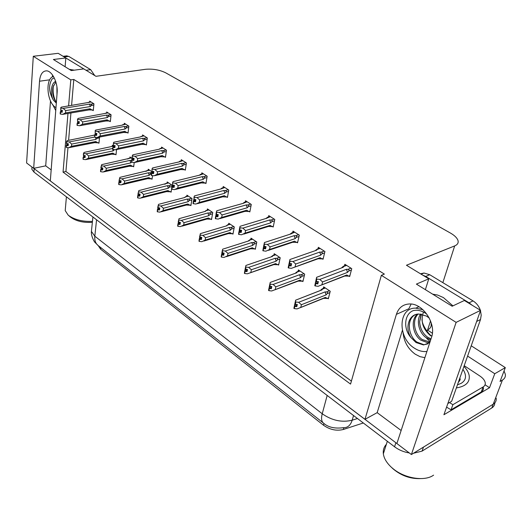 <?xml version="1.0" encoding="UTF-8"?>
<svg xmlns="http://www.w3.org/2000/svg" width="532" height="532" viewBox="0 0 532 532"><rect width="100%" height="100%" fill="white"/><g stroke="black" fill="none" stroke-linecap="round" stroke-linejoin="round"><path stroke-width="0.8" d="M55.747 110.55L52.621 104.485M403.096 332.959C404.027 341.843 408.084 348.932 415.273 354.219L420.027 356.653L424.888 357.664M504.043 370.964L505.314 374.229C505.686 376.716 504.715 378.664 502.421 380.081L493.231 404.187C495.518 402.724 496.502 400.722 496.176 398.182C496.502 400.722 495.518 402.724 493.231 404.187L411.396 454.541L396.885 443.542L431.519 337.321C436.606 323.795 422.947 303.253 409.633 303.965C403.023 304.244 398.608 307.709 396.387 314.365L364.952 419.349L50.321 180.94L57.124 92.721C58.074 83.025 52.269 71.002 46.617 70.849C42.573 70.922 40.213 74.38 39.521 81.223L33.682 168.338L26.6 162.965L33.297 56.272L70.796 79.873L68.608 105.954M411.136 304.045L408.855 308.746L396.387 314.365M51.172 169.914L45.705 165.844L33.682 168.338M402.378 330.365L377.175 412.652L401.141 430.494M377.175 412.652L364.952 419.349M485.058 384.776L489.513 387.728L443.914 414.734L480.562 310.349L464.356 300.487L452.153 306.233L416.396 284.108L428.772 278.828L406.455 265.249L454.68 245.91C457.473 244.727 458.591 242.964 458.019 240.63C457.207 238.017 454.667 235.483 450.398 233.029L165.638 72.784C159.5 69.805 152.737 68.648 145.329 69.32L95.966 76.309L83.79 68.894L71.288 70.57L53.393 59.498L65.828 57.968L58.188 53.32L33.297 56.272M426.983 331.336L427.415 329.986L432.383 333.212M467.601 356.088L494.753 373.73L489.513 387.728M427.415 329.986L427.635 329.887C430.381 328.483 431.538 326.495 431.106 323.922M494.753 373.73L505.32 367.619L471.232 345.807M502.421 380.081L500.047 381.484L505.32 367.619M67.976 113.469L63.049 172.129L350.555 384.091L381.358 275.317L456.124 322.372L480.562 310.349M456.124 322.372L411.396 454.541M65.117 66.759L65.828 57.968M425.381 289.667L428.772 278.828M381.358 275.317L384.377 274.106L73.808 79.448L70.796 79.873M363.323 422.987L343.333 429.484C336.543 431.173 329.926 429.75 323.483 425.214L100.581 249.149L98.227 245.598M67.97 147.637L65.921 171.51L351.399 381.105M65.921 171.51L63.049 172.129M73.808 79.448L71.581 105.469M70.936 112.97L68.595 140.342M205.172 183.028L205.951 183.533L207.174 176.232L201.847 172.827L201.648 174.07M164.707 156.84L165.479 157.346L166.489 150.217L161.575 147.078L161.415 148.229M145.628 144.491L146.4 144.997L147.317 137.961L142.583 134.935L142.443 136.052M127.261 132.608L128.032 133.106L128.857 126.157L124.302 123.244L124.175 124.328M109.572 121.163L110.337 121.655L111.082 114.792L106.693 111.986L106.58 113.03M184.538 169.675L185.316 170.18L186.426 162.965L181.312 159.7L181.133 160.89M226.659 196.933L227.437 197.439L228.773 190.044L223.234 186.499L223.001 187.789M249.043 211.423L249.827 211.929L251.29 204.441L245.511 200.75L245.252 202.087M272.397 226.532L273.182 227.038L274.778 219.463L268.746 215.606L268.461 217.003M296.776 242.313L297.554 242.818L299.303 235.144L293.006 231.114L292.68 232.577M322.246 258.791L323.03 259.303L324.932 251.53L318.349 247.32L317.983 248.85M348.892 276.035L349.67 276.54L351.745 268.673L344.856 264.271L344.437 265.874M92.521 110.124L93.28 110.616L93.945 103.833L89.715 101.127L89.615 102.144M190.183 205.133L190.908 205.618L192.032 198.602L186.925 195.178L186.739 196.394M151.919 171.703L148.235 169.236L148.089 170.373M151.314 178.772L152.032 179.257L152.524 175.64M132.249 158.516L129.968 156.987L129.835 158.084M132.96 166.33L133.678 166.809L134.21 162.546M113.343 145.841L112.365 145.176L112.245 146.247M115.278 154.333L115.989 154.819L116.588 149.545M170.373 191.7L171.098 192.185L172.122 185.249L167.208 181.957L167.041 183.134M210.792 219.104L211.517 219.596L212.747 212.494L207.433 208.93L207.221 210.193M232.238 233.648L232.963 234.14L234.313 226.951L228.78 223.247L228.541 224.557M254.582 248.796L255.307 249.289L256.783 242.02L251.018 238.156L250.745 239.52M277.877 264.597L278.608 265.089L280.218 257.734L274.199 253.704L273.894 255.127M302.189 281.082L302.921 281.574L304.676 274.14L298.392 269.923L298.046 271.413M327.592 298.306L328.317 298.798L330.232 291.27L323.662 286.868L323.276 288.43M98.227 142.775L98.939 143.254L99.577 137.063M50.507 100.874L45.705 165.844M52.229 77.054L52.681 75.212M396.892 443.515L33.709 168.331M494.807 402.89C494.773 405.018 493.769 406.714 491.787 407.978L493.231 404.187L423.459 447.119L422.082 451.109L413.504 453.244M491.787 407.978L422.082 451.109M409.288 452.945C403.808 452.06 398.894 450.006 394.558 446.78L33.968 172.089L31.84 169.243L31.947 167.666M99.005 142.623L97.928 142.835L95.8 141.539L71.487 146.293L68.681 147.73L66.367 147.43L66.533 145.502L68.182 145.715L68.349 143.786L66.447 143.401L66.613 141.465L67.258 140.601L94.649 135.075M66.314 147.271L66.287 145.329L66.187 147.298M71.487 146.293L71.68 144.072L96.019 139.357L97.323 137.495M66.613 141.465L66.693 143.574M96.777 134.064L95.088 134.383L94.516 137.09L69.18 141.938L66.859 141.638M97.928 142.835L94.656 142.629L68.974 147.67M66.367 147.43L66.533 145.502M68.296 144.405L66.746 144.704L66.839 143.593M66.746 144.704L66.287 145.329M96.019 139.357L95.428 137.316M69.18 141.938L71.68 144.072M94.656 142.629L95.8 141.539M68.236 145.116L66.467 145.455M68.242 145.003L66.347 145.376M93.346 109.984L88.964 109.938L62.703 114.36L60.309 114.008L60.468 112.033L62.191 112.292L62.35 110.317L60.688 110.091L60.848 108.109L60.688 110.091M62.237 111.733L60.468 112.033M60.375 114.047L60.528 112.072M60.349 111.953L60.189 113.928L60.282 111.906L62.244 111.634M62.291 111.075L60.754 111.334L60.282 111.906M92.255 110.171L90.101 108.767L65.522 112.89L62.703 114.36M88.964 109.938L90.101 108.767M93.752 103.713L90.64 104.219L91.637 104.691L91.278 105.562L93.818 105.143M90.64 104.219L89.522 104.112L90.32 106.54L91.278 105.562M89.522 104.112L63.182 108.422L65.709 110.616L90.32 106.54M65.522 112.89L65.709 110.616M63.182 108.422L60.848 108.109M60.601 107.943L61.266 107.145L91.092 102.011M60.754 111.334L60.854 110.117M116.062 154.174L114.972 154.4L112.857 153.116L88.445 158.19L85.572 159.647L83.218 159.347L83.404 157.399L85.087 157.612L85.273 155.663L83.338 155.264L83.524 153.309L84.142 152.398L113.309 146.167M113.323 146.027L110.669 146.699M83.165 159.188L83.152 157.219L83.032 159.214M88.445 158.19L88.664 155.949L113.103 150.908L114.3 149.665M83.524 153.309L83.591 155.444M112.711 148.495L86.137 153.795L83.777 153.489M114.972 154.4L111.66 154.2L86.058 159.547M83.218 159.347L83.404 157.399M85.22 156.228L83.597 156.568L83.704 155.457M83.597 156.568L83.152 157.219M113.103 150.908L112.731 149.339M112.638 149.12L112.299 148.455M86.137 153.795L88.664 155.949M111.66 154.2L112.857 153.116M85.147 156.98L83.344 157.352M85.16 156.867L83.218 157.266M133.758 166.15L132.654 166.396L130.553 165.12L106.041 170.546L103.108 172.022L100.714 171.716L100.927 169.748L102.629 169.961L102.842 167.986L100.867 167.587L101.672 164.647L131.344 157.904M127.926 158.988L128.292 158.563M100.661 171.55L100.661 169.562L100.521 171.577M131.683 160.584L130.007 160.391L103.74 166.097L101.339 165.791L101.133 167.766M132.654 166.396L129.296 166.203L103.8 171.869M100.714 171.716L100.927 169.748M106.041 170.546L106.287 168.278L130.825 162.892L131.577 162.087L131.763 159.966L131.737 162.06M102.789 168.504L101.087 168.877L101.2 167.78M101.087 168.877L100.661 169.562M130.825 162.892L130.007 160.391M103.74 166.097L106.287 168.278M129.296 166.203L130.553 165.12M102.703 169.296L100.854 169.701M102.716 169.169L100.728 169.608M152.125 178.579L151.008 178.845L148.92 177.582L124.328 183.38L121.316 184.877L118.889 184.571L119.121 182.576L120.857 182.795L121.09 180.794L119.082 180.381L119.88 177.375L149.638 170.174M145.874 171.404L146.579 170.878M118.835 184.391L118.849 182.383L118.683 184.424M124.328 183.38L124.601 181.086L149.226 175.327L150.609 173.718L149.778 172.9L148.388 172.78L122.028 178.878L119.587 178.566L118.849 182.383M151.008 178.845L147.603 178.666L122.234 184.657M118.889 184.571L119.121 182.576M121.037 181.246L119.248 181.665M145.888 171.404L146.227 171.324M149.226 175.327L148.388 172.78M122.028 178.878L124.601 181.086M147.603 178.666L148.92 177.582M120.944 182.084L119.048 182.523M120.957 181.951L118.915 182.429M110.41 121.01L105.974 120.983L79.587 125.732L77.153 125.372L77.333 123.371L79.088 123.643L79.275 121.635L77.579 121.416L77.506 119.235L77.579 121.416M79.148 123.052L77.333 123.371M77.22 125.419L77.399 123.417M77.213 123.291L77.034 125.286L77.147 123.244L79.155 122.945M79.208 122.353L77.606 122.639L77.147 123.244M109.313 121.21L107.165 119.813L82.473 124.242L79.587 125.732M105.974 120.983L107.165 119.813M110.855 114.646L107.73 115.191L108.741 115.67L108.382 116.561L110.942 116.109M107.73 115.191L106.593 115.085L107.404 117.559L108.382 116.561M106.593 115.085L80.139 119.72L82.686 121.941L107.404 117.559M82.473 124.242L82.686 121.941M80.139 119.72L77.758 119.407M77.506 119.235L78.144 118.397L108.096 112.884M77.606 122.639L77.712 121.429M128.112 132.448L127.002 132.661L124.867 131.278L100.076 136.026L97.123 137.535L94.649 137.176L94.849 135.148L96.638 135.421L96.844 133.392L95.122 133.166L95.328 131.131L95.122 133.166M96.704 134.796L94.849 135.148M94.716 137.223L94.915 135.195M94.656 135.015L94.663 137.063M94.723 135.061L96.711 134.682M127.002 132.661L123.617 132.441L97.376 137.489M123.617 132.441L124.867 131.278M128.598 125.991L125.466 126.583L126.49 127.062L126.124 127.973L128.697 127.487M125.466 126.583L124.308 126.47L125.133 128.99L126.124 127.973M124.308 126.47L97.742 131.451L100.315 133.698L125.133 128.99M100.076 136.026L100.315 133.698M97.742 131.451L95.328 131.131M122.167 125.146L125.738 124.162M125.585 124.062L122.599 124.741M95.062 130.958L95.674 130.074L122.227 125.133M95.088 134.383L95.215 133.18M146.486 144.318L145.362 144.551L143.248 143.175L118.363 148.275L115.344 149.805L112.824 149.439L113.05 147.384L114.872 147.663L115.098 145.608L113.349 145.382L113.575 143.321L113.349 145.382M114.945 147.005L113.05 147.384M112.89 149.485L113.123 147.437M112.917 147.298L112.691 149.346L112.844 147.251L114.959 146.885M115.032 146.227L113.263 146.586L112.844 147.251M145.362 144.551L141.931 144.332L115.803 149.705M141.931 144.332L143.248 143.175M147.018 137.768L143.873 138.4L144.91 138.885L144.551 139.816L147.138 139.298M143.873 138.4L142.702 138.293L143.547 140.86L144.551 139.816M142.702 138.293L116.036 143.64L118.636 145.914L143.547 140.86M118.363 148.275L118.636 145.914M116.036 143.64L113.575 143.321M140.707 136.697L144.046 135.866M143.879 135.766L140.9 136.491M113.303 143.135L113.888 142.21L140.541 136.904M113.263 146.586L113.396 145.389M165.578 156.647L164.441 156.9L162.346 155.537L137.382 161.01L134.283 162.559L131.717 162.187L131.976 160.112L133.825 160.391L134.084 158.31L132.302 158.077L132.275 155.803L131.763 159.966M133.911 159.686L131.976 160.112M131.79 162.233L132.049 160.159M131.836 160.019L133.931 159.56M134.017 158.862L132.155 159.268M164.441 156.9L160.957 156.694L134.982 162.406M160.957 156.694L162.346 155.537M166.15 150.004L162.998 150.682L164.055 151.174L163.69 152.132L166.297 151.567M162.998 150.682L161.808 150.576L162.672 153.189L163.69 152.132M161.808 150.576L135.061 156.322L137.682 158.622L162.672 153.189M137.382 161.01L137.682 158.622M135.061 156.322L132.561 155.996M159.766 148.86L163.065 148.029M159.248 149.199L159.913 148.701M132.275 155.803L132.82 154.832L159.56 149.133M422.92 309.704L415.798 308.148C398.149 307.403 397.291 337.694 414.282 348.088C417.879 350.468 421.53 351.632 425.234 351.586L426.917 351.446M423.439 312.025C420.373 321.235 422.8 329.168 430.701 335.838M429.962 342.103L422.175 339.536C414.282 334.089 411.755 319.905 418.179 314.053M429.184 342.921L423.545 344.949L416.037 342.555L411.03 337.614C404.672 328.111 408.649 313.966 418.79 314.013L426.371 316.021L429.291 318.076M429.789 342.588L427.888 342.781L420.872 340.174C412.726 334.535 410.365 319.719 417.427 314.146M430.98 338.97L427.322 337.002C422.568 333.265 420.007 328.178 419.642 321.74L421.404 314.199M430.681 339.895L426.046 337.634C418.943 332.766 416.024 320.51 420.566 314.08M427.622 343.938L423.971 344.736L416.962 342.103C408.017 335.885 406.302 319.147 415.293 314.705M411.03 337.614C402.664 328.417 404.646 313.415 413.504 310.528L416.164 310.236C419.682 310.249 423.146 311.479 426.564 313.933M472.064 305.175L469.051 302.801L425.7 276.434L422.614 275.084M480.356 310.223C478.92 306.179 476.479 303.08 473.028 300.906L429.743 274.725L424.011 273.022L420.473 273.781M447.851 403.522L451.628 401.328L480.509 319.519L481.207 315.23L480.476 310.602M464.21 365.69L479.778 375.944C482.923 378.066 484.738 380.307 485.231 382.668C485.51 384.49 484.812 385.913 483.129 386.944L452.872 404.692L451.056 409.82L481.28 391.944C482.956 390.907 483.661 389.477 483.382 387.648M446.581 407.133L451.056 409.82M449.507 402.558L452.872 404.692M53.513 76.508C45.027 78.024 46.776 102.27 55.607 107.444L55.973 107.677M56.385 102.31L54.377 99.324C52.681 95.447 52.236 91.358 53.04 87.062L55.853 81.915M55.687 81.396C50.892 83.118 50.041 94.117 53.28 99.969L56.319 103.122M56.977 94.649L56.917 86.756M52.222 78.842L54.291 77.958L52.222 78.842C48.399 84.894 48.751 91.936 53.28 99.969M88.113 71.527L63.135 56.332M94.723 75.551L90.666 69.645L68.748 56.385L65.915 55.973M55.94 101.825C53.433 96.977 52.588 91.617 53.406 85.752M462.94 369.281C466.857 375.472 466.278 380.147 461.217 383.313L457.44 384.855M392.117 467.967L393.095 468.885C401.135 475.648 410.185 478.893 420.253 478.614M386.365 444.34C383.924 446.933 382.92 450.092 383.346 453.803C383.991 458.424 386.698 462.94 391.459 467.342L393.58 469.124C405.171 478.494 424.529 481.513 433.301 475.342L433.587 475.149M463.957 366.408C466.877 369.481 468.626 372.54 469.197 375.592C470.009 382.302 465.733 386.405 456.363 387.914M65.443 207.972L65.21 210.612L68.109 215.048L70.231 216.896C75.763 221.073 83.138 222.881 92.362 222.316M68.109 215.048L68.734 215.566C74.826 219.822 82.733 221.758 92.462 221.372M171.198 191.487L170.067 191.773L167.999 190.529L143.334 196.72L140.255 198.237L137.781 197.931L138.041 195.909L139.803 196.128L140.069 194.107L138.014 193.681L138.805 190.602L168.637 182.915M164.76 184.252L165.572 183.666M137.721 197.738L137.755 195.71L137.569 197.778M143.334 196.72L143.64 194.399L168.331 188.248L169.735 186.606L168.89 185.768L167.48 185.648L141.04 192.165L138.559 191.859L137.755 195.71M170.067 191.773L166.616 191.6L141.412 197.944M137.781 197.931L138.041 195.909M140.016 194.486L138.134 194.951M164.787 184.245L165.233 184.132M168.331 188.248L167.48 185.648M141.04 192.165L143.64 194.399M166.616 191.6L167.999 190.529M139.903 195.377L137.968 195.856M139.923 195.237L137.828 195.756M191.021 204.906L189.877 205.212L187.836 203.989L163.105 210.606L159.946 212.135L157.432 211.822L157.718 209.781L159.52 210.007L159.806 207.959L157.711 207.527L158.496 204.368L184.99 197.452L185.316 196.96L188.388 196.162M184.385 197.611L185.316 196.96M157.372 211.623L157.419 209.575L157.213 211.67M163.105 210.606L163.444 208.251L188.202 201.675L189.565 200.138L189.299 199.314L187.324 199.028L160.824 205.997L158.297 205.678L158.011 207.733M189.877 205.212L186.373 205.046L161.369 211.756M157.432 211.822L157.718 209.781M159.766 208.251L157.778 208.777L157.931 207.68M157.778 208.777L157.419 209.575M184.418 197.605L184.99 197.452M188.202 201.675L187.324 199.028M160.824 205.997L163.444 208.251M186.373 205.046L187.836 203.989M159.633 209.202L157.645 209.728M159.653 209.056L157.499 209.628M211.643 218.858L210.479 219.191L208.464 217.987L183.693 225.056L180.454 226.605L177.894 226.293L178.213 224.225L180.042 224.451L180.361 222.376L178.22 221.937L179.005 218.699L205.545 211.304L205.851 210.785L208.93 209.934M204.787 211.517L205.851 210.785M177.834 226.08L177.901 224.012L177.661 226.133M183.693 225.056L184.072 222.675L208.863 215.646L209.901 214.529C210.625 213.698 210.386 213.199 209.189 213.033L207.972 212.94L181.425 220.394L178.852 220.075L178.533 222.157M210.479 219.191L206.928 219.038L182.157 226.12M177.894 226.293L178.213 224.225M180.335 222.582L178.227 223.174L178.4 222.063M178.227 223.174L177.901 224.012M204.827 211.503L205.545 211.304M208.863 215.646L207.972 212.94M181.425 220.394L184.072 222.675M206.928 219.038L208.464 217.987M180.175 223.593L178.134 224.172M180.202 223.433L177.981 224.065M185.429 169.462L184.272 169.735L182.197 168.391L157.173 174.257L153.994 175.826L151.387 175.454L151.667 173.352L153.555 173.638L153.841 171.53L152.026 171.297L152.012 168.99L152.026 171.297M153.655 172.893L151.667 173.352M151.46 175.507L151.746 173.405M151.52 173.252L151.241 175.354L151.447 173.206L153.675 172.754M153.775 172.009L151.813 172.468L151.447 173.206M184.272 169.735L180.74 169.535L154.945 175.607M180.74 169.535L182.197 168.391M186.047 162.726L182.888 163.45L183.959 163.956L183.593 164.927L186.22 164.322M182.888 163.45L181.678 163.344L182.556 166.017L183.593 164.927M181.678 163.344L154.859 169.515L157.505 171.843L182.556 166.017M157.173 174.257L157.505 171.843M154.859 169.515L152.312 169.189M178.985 161.928L182.835 160.671M178.898 161.947L179.676 161.389M152.012 168.99L152.531 167.959L179.344 161.848M151.813 172.468L151.979 171.264M206.077 182.802L204.906 183.094L202.858 181.764L177.781 188.055L174.523 189.651L171.863 189.272L172.175 187.144L174.104 187.43L174.423 185.296L172.574 185.063L172.581 182.715L172.574 185.063M174.223 186.632L172.175 187.144M171.942 189.326L172.255 187.198M172.029 187.045L171.71 189.173L171.949 186.991L174.243 186.493M174.363 185.701L172.288 186.213L171.949 186.991M204.906 183.094L201.322 182.908L175.746 189.345M201.322 182.908L202.858 181.764M206.749 175.959L203.583 176.744C204.793 176.917 205.033 177.422 204.301 178.247L206.948 177.588M203.583 176.744L202.353 176.637L203.251 179.364L204.301 178.247M202.353 176.637L175.48 183.254L178.154 185.608L203.251 179.364M177.781 188.055L178.154 185.608M175.48 183.254L172.887 182.928M199.434 175.194L203.404 173.824M199.34 175.214L200.238 174.596M172.581 182.715L173.053 181.638L199.919 175.075M172.288 186.213L172.468 184.996M227.576 196.68L226.393 197.006L224.371 195.69L199.267 202.439L195.922 204.055L193.209 203.676L193.555 201.522L195.517 201.808L195.869 199.653L193.987 199.414L194.34 197.246L194.014 197.033L193.987 199.414M195.656 200.956L193.555 201.522M193.289 203.729L193.641 201.575M193.402 201.415L193.05 203.57L193.316 201.355L195.683 200.803M195.823 199.959L193.628 200.537L193.316 201.355M226.393 197.006L222.755 196.827L197.439 203.65M222.755 196.827L224.371 195.69M228.301 189.744L225.136 190.576C226.366 190.755 226.605 191.267 225.867 192.118L228.527 191.407M225.136 190.576L223.886 190.476L224.803 193.256L225.867 192.118M223.886 190.476L196.98 197.578L199.673 199.965L224.803 193.256M199.267 202.439L199.673 199.965M196.98 197.578L194.34 197.246M220.714 189.013L224.817 187.517M220.62 189.04L221.651 188.341M194.014 197.033L194.453 195.896L221.352 188.847M193.628 200.537L193.828 199.307M233.102 233.382L231.925 233.741L229.937 232.557L205.146 240.112L201.821 241.688L199.214 241.375L199.567 239.28L201.428 239.506L201.788 237.405L199.593 236.953L200.365 233.628L226.938 225.728L227.231 225.182L230.303 224.265M226.745 225.535L227.231 225.182M199.154 241.149L199.241 239.054L198.975 241.202M205.146 240.112L205.558 237.704L230.383 230.196L231.433 229.046C232.165 228.195 231.925 227.683 230.702 227.523L229.465 227.43L202.892 235.397L200.271 235.078L199.919 237.179M231.925 233.741L228.321 233.601L203.823 241.076M199.214 241.375L199.567 239.28M201.768 237.505L199.54 238.176L199.733 237.053M199.54 238.176L199.241 239.054M226.06 225.987L226.938 225.728M230.383 230.196L229.465 227.43M202.892 235.397L205.558 237.704M228.321 233.601L229.937 232.557M201.581 238.589L199.48 239.22M201.615 238.416L199.327 239.107M255.466 248.504L254.269 248.896L252.321 247.746L227.516 255.819L224.105 257.415L221.445 257.096L221.837 254.981L223.733 255.207L224.125 253.086L221.891 252.62L222.649 249.202L249.229 240.75L249.501 240.178L252.574 239.201M248.138 241.102L249.501 240.178M221.392 256.856L221.498 254.742L221.199 256.916M227.516 255.819L227.975 253.378L252.8 245.352L253.864 244.175C254.609 243.297 254.363 242.778 253.126 242.619L251.862 242.525L225.282 251.044L222.615 250.725L222.223 252.853M222.276 250.492L222.615 250.725M254.269 248.896L250.612 248.77L226.426 256.657M221.445 257.096L221.837 254.981M224.065 253.079L221.764 253.817L221.97 252.68M221.764 253.817L221.498 254.742M248.171 241.089L249.229 240.75M252.8 245.352L251.862 242.525M225.282 251.044L227.975 253.378M250.612 248.77L252.321 247.746M223.919 254.216L221.751 254.921M223.952 254.037L221.585 254.801M278.781 264.278L277.571 264.703L275.656 263.579L247.387 273.82L244.654 273.508L245.086 271.367L247.021 271.593L247.453 269.445L245.159 268.973L245.91 265.461L272.477 256.417L272.723 255.812L275.795 254.768M271.187 256.863L272.723 255.812M244.607 273.255L244.733 271.12L244.394 273.328M250.878 272.211L251.377 269.744L276.181 261.159L277.265 259.955C278.01 259.051 277.757 258.519 276.5 258.359L275.224 258.273L248.663 267.39L245.944 267.064L245.511 269.219M245.591 266.818L245.944 267.064M277.571 264.703L273.867 264.59L275.656 263.579M244.654 273.508L245.086 271.367M247.107 269.405L244.959 270.143L245.192 268.993M244.959 270.143L244.733 271.12M271.214 256.85L272.477 256.417M276.181 261.159L275.224 258.273M248.663 267.39L251.377 269.744M247.234 270.529L244.993 271.307M247.274 270.336L244.82 271.18M303.12 280.736L301.883 281.202L300.015 280.105L271.672 290.977L268.906 290.658L269.378 288.49L271.347 288.723L271.825 286.548L269.478 286.056L269.671 285.039L268.54 290.399L270.216 282.432L296.736 272.776L296.962 272.138L300.028 271.021M295.247 273.302L296.962 272.138M275.277 289.342L275.829 286.848L300.587 277.657L301.684 276.421C302.442 275.496 302.183 274.951 300.906 274.791L299.609 274.712L273.096 284.46L270.322 284.141L269.85 286.316M270.322 284.141L269.95 283.882L270.216 282.452M301.883 281.202L298.179 281.102L300.015 280.105M268.906 290.658L269.378 288.49M271.18 286.475L269.199 287.207M269.95 283.882L269.478 286.056M299.716 270.808L297.002 271.792L295.945 272.896L296.736 272.776M300.587 277.657L299.609 274.712M273.096 284.46L275.829 286.848M271.599 287.566L269.285 288.424M269.012 288.231L268.633 290.465M271.646 287.36L269.106 288.297M328.537 297.927L327.28 298.432L325.464 297.375L297.089 308.912L294.269 308.593L294.788 306.405L296.796 306.632L297.315 304.437L295.3 304.204L295.06 302.854L293.883 308.327L295.639 300.174L322.086 289.86L322.279 289.182L325.338 287.992M320.39 290.479L322.232 288.803L322.279 289.182M294.223 308.301L293.883 308.327M300.799 307.257L301.405 304.73L326.089 294.901L327.2 293.631C327.971 292.673 327.705 292.121 326.409 291.962L325.085 291.882L298.645 302.322L295.819 301.996L295.3 304.204M295.819 301.996L295.433 301.73L295.632 300.214M327.28 298.432L323.576 298.352L325.464 297.375M294.269 308.593L294.788 306.405M296.371 304.324L294.548 305.049M295.433 301.73L294.914 303.932M322.232 288.803L321.168 290L322.086 289.86M326.089 294.901L325.085 291.882M298.645 302.322L301.405 304.73M297.095 305.375L294.688 306.332M294.402 306.133L293.983 308.394M297.149 305.149L294.502 306.199M249.98 211.151L248.777 211.497L246.795 210.207L221.678 217.448L218.246 219.084L215.48 218.699L215.859 216.517L217.861 216.81L218.253 214.622L216.331 214.389L216.717 212.195L216.384 211.969L215.999 214.163L216.331 214.389M218.027 215.899L215.859 216.517M215.566 218.758L215.945 216.577M215.699 216.404L215.314 218.585L215.613 216.351L218.053 215.733M218.213 214.822L215.886 215.487L215.613 216.351M248.777 211.497L245.092 211.33L220.082 218.559M245.092 211.33L246.795 210.207M250.765 204.108L247.599 205.006C248.843 205.179 249.096 205.704 248.344 206.576L251.024 205.811M247.599 205.006L246.329 204.9L247.267 207.746L248.344 206.576M246.329 204.9L219.41 212.527L222.13 214.941L247.267 207.746M221.678 217.448L222.13 214.941M219.41 212.527L216.717 212.195M242.878 203.43L247.134 201.781M243.457 203.071L243.969 202.672M216.384 211.969L216.77 210.765L243.689 203.204M215.886 215.487L216.112 214.236M273.348 226.24L272.131 226.619L270.183 225.349L245.079 233.122L241.555 234.778L238.728 234.386L239.154 232.178L241.196 232.477L241.621 230.263L239.666 230.023L240.092 227.802L239.739 227.563L239.314 229.784L239.666 230.023M241.382 231.493L239.154 232.178M238.821 234.446L239.24 232.238M238.981 232.065L238.555 234.273L238.888 231.999L241.422 231.314M241.608 230.336L239.134 231.094L238.888 231.999M272.131 226.619L268.387 226.459L243.736 234.107M268.387 226.459L270.183 225.349M274.193 219.084L271.034 220.048C272.298 220.221 272.557 220.76 271.799 221.651L274.492 220.827M271.034 220.048L269.744 219.949L270.702 222.855L271.799 221.651M269.744 219.949L242.838 228.135L245.578 230.575L270.702 222.855M245.079 233.122L245.578 230.575M242.838 228.135L240.092 227.802M265.987 218.479L270.402 216.664M265.9 218.506L267.244 217.615M239.739 227.563L240.078 226.3L266.984 218.18M239.134 231.094L239.373 229.824M297.747 241.987L296.51 242.399L294.602 241.162L269.544 249.501L265.914 251.184L263.034 250.785L263.5 248.544L265.581 248.85L266.053 246.609L264.058 246.369L264.53 244.115L264.158 243.869L263.692 246.117L264.058 246.369M265.807 247.786L263.5 248.544M263.127 250.845L263.593 248.61M263.32 248.424L262.855 250.665L263.227 248.364L265.847 247.593M265.9 246.589L263.426 247.4L263.227 248.364M296.51 242.399L292.706 242.253L268.461 250.333M292.706 242.253L294.602 241.162M298.658 234.725L295.499 235.762C296.79 235.935 297.049 236.481 296.284 237.398L298.991 236.507M295.499 235.762L294.189 235.663L295.174 238.635L296.284 237.398M294.189 235.663L267.323 244.454L270.09 246.921L295.174 238.635M269.544 249.501L270.09 246.921M267.323 244.454L264.53 244.115M290.093 234.213L294.695 232.198M290.013 234.233L291.543 233.222M264.158 243.869L264.437 242.532L291.31 233.814M263.426 247.4L263.692 246.123M323.243 258.439L321.98 258.891L320.131 257.681L291.396 268.341L288.457 267.942L288.969 265.674L291.097 265.98L291.616 263.712L289.581 263.466L290.093 261.192L289.707 260.933L288.171 267.749L289.927 259.516L316.733 250.153L316.932 249.528L320.084 248.431M291.363 264.823L288.969 265.674M288.557 268.008L289.069 265.741M288.683 265.481L288.171 267.749M288.783 265.548L291.41 264.617M291.137 263.653L288.843 264.464M321.98 258.891L318.123 258.758L294.336 267.29M318.123 258.758L320.131 257.681M324.221 251.071L321.075 252.181C322.385 252.354 322.651 252.913 321.873 253.857L324.6 252.893M321.075 252.181L319.739 252.088L320.749 255.127L321.873 253.857M319.739 252.088L292.946 261.531L295.732 264.025L320.749 255.127M295.134 266.632L295.732 264.025M292.946 261.531L290.093 261.192M289.581 263.466L289.195 263.207M315.27 250.665L316.733 250.153M315.21 250.685L316.932 249.528M289.707 260.933L289.927 259.516M349.91 275.643L348.626 276.141L346.831 274.971L318.089 286.316L315.09 285.903L315.649 283.609L317.823 283.922L318.389 281.621L316.314 281.381L316.879 279.074L316.474 278.801L314.784 285.704L316.62 277.298L343.326 267.25L343.499 266.579L346.631 265.402M318.136 282.658L315.649 283.609M315.19 285.977L315.749 283.682M315.35 283.41L314.784 285.704M315.449 283.483L318.189 282.432M317.571 281.528L315.456 282.339M348.626 276.141L344.756 276.028L346.831 274.971M350.96 268.175L347.828 269.365C349.158 269.531 349.431 270.103 348.653 271.081L351.393 270.03M347.828 269.365L346.472 269.272L347.509 272.384L348.653 271.081M346.472 269.272L319.792 279.413L322.598 281.94L347.509 272.384M321.94 284.58L322.598 281.94M319.792 279.413L316.879 279.074M316.314 281.381L315.908 281.109M341.557 267.909L343.459 266.213L342.402 267.397L343.306 267.244M343.459 266.213L343.499 266.579M316.474 278.801L316.626 277.305L343.326 267.25M454.68 245.91L442.843 282.652M430.541 320.849L427.635 329.887M100.581 249.149L100.754 247.586M343.333 429.484L343.845 427.715M323.483 425.214L323.961 423.472M49.735 79.807L39.521 81.223M323.31 422.973L98.121 245.511C95.56 243.476 94.457 240.378 94.822 236.208L322.226 413.77C321.049 418.391 321.481 421.517 323.523 423.139C328.164 427.302 334.768 428.819 343.326 427.688C347.562 427.894 350.515 425.401 352.191 420.207L357.457 418.518M91.697 228.687L91.418 231.413L94.822 236.208L96.565 219.769M327.173 395.442L322.226 413.77C331.968 420.553 341.956 422.694 352.191 420.207L353.547 415.539M394.558 446.78L395.861 442.77M33.968 172.089L34.194 168.724M96.977 138.38L99.491 137.894M114.074 149.911L114.892 149.745M131.71 160.365L131.151 160.491M151.833 172.348L149.552 172.873M150.224 174.283L151.334 174.024M432.636 294.156L437.61 295.054L443.389 297.561L452.938 305.86M418.604 306.545L418.079 307.11M426.591 338.252L430.135 341.564M419.642 321.74L421.111 314.153M483.129 386.944L481.28 391.944M469.051 302.801L473.028 300.906M429.743 274.725L425.7 276.434M476.665 321.454L480.509 319.519M69.266 69.326L74.347 70.164M86.563 70.204L90.666 69.645M68.748 56.385L64.665 56.891M171.73 184.983L168.657 185.741M169.342 187.184L171.929 186.539M191.6 198.31L188.521 199.121M189.226 200.584L191.826 199.899M212.268 212.168L209.189 213.033M209.901 214.529L212.521 213.791M178.925 161.928L179.59 161.495M233.781 226.599L230.702 227.523M231.433 229.046L234.067 228.255M248.597 240.624L249.016 240.491M256.198 241.628L253.126 242.619M253.864 244.175L256.524 243.323M271.766 256.251L272.231 256.092M279.579 257.302L276.5 258.359M277.265 259.955L279.932 259.031M295.945 272.55L296.437 272.377M303.972 273.667L300.906 274.791M301.684 276.421L304.37 275.43M321.202 289.588L321.707 289.388M329.461 290.758L326.409 291.962M327.2 293.631L329.907 292.553M266.293 218.113L266.738 217.974M290.532 233.701L291.031 233.541M315.862 249.993L316.4 249.801M342.355 267.031L342.921 266.818M98.121 245.511L94.955 242.366C94.417 242.146 90.832 235.822 91.418 231.413L92.914 216.99M31.84 169.243L31.987 167.048M93.865 135.101L94.709 134.942M88.159 102.383L90.959 101.925M128.458 158.376L131.178 157.798M127.727 159.028L128.145 158.716M146.739 170.679L149.459 170.054M145.981 171.37L146.486 170.978M105.15 113.283L107.956 112.791M160.066 148.514L162.885 147.916M415.798 308.148L418.923 306.731M421.982 319.306C422.009 326.262 430.528 336.251 431.891 336.018M427.888 342.781L429.184 342.129M423.545 344.949L423.971 344.736M421.178 274.206L424.011 273.022M418.411 306.439L417.873 307.203M63.109 56.312L67.125 55.827M393.095 468.885L391.459 467.342M387.336 441.281L383.346 453.803M458.291 382.448C460.24 380.087 460.712 378.751 459.708 378.445M66.414 196.807L65.21 210.612M165.725 183.454L168.451 182.789M164.933 184.192L165.538 183.706M185.455 196.727L188.182 196.022M184.631 197.518L185.342 196.926M205.977 210.539L208.704 209.781M205.119 211.377L205.924 210.685M179.823 161.189L182.642 160.551M199.593 175.134L200.212 174.629M200.371 174.383L203.197 173.691M220.953 188.92L221.684 188.301M221.771 188.109L224.597 187.37M227.337 224.91L230.063 224.105M226.439 225.807L227.324 225.009M249.588 239.885L252.314 239.021M248.643 240.85L249.601 239.939M272.79 255.5L275.51 254.575M271.792 256.53L272.803 255.52M273.867 264.59L250.007 272.909M296.696 272.776L270.216 282.432M298.186 281.102L274.585 289.913M322.292 288.816L324.992 287.759M321.98 289.854L295.639 300.174M323.596 298.346L300.307 307.682M243.21 203.291L244.035 202.552M244.068 202.419L246.888 201.628M266.419 218.28L267.33 217.422M267.323 217.342L270.143 216.497M290.638 233.927L291.616 232.956M291.603 232.923L294.409 232.012M315.948 250.286L316.972 249.202L319.765 248.225M344.763 276.028L321.375 285.066M343.499 266.226L346.285 265.182"/></g></svg>
